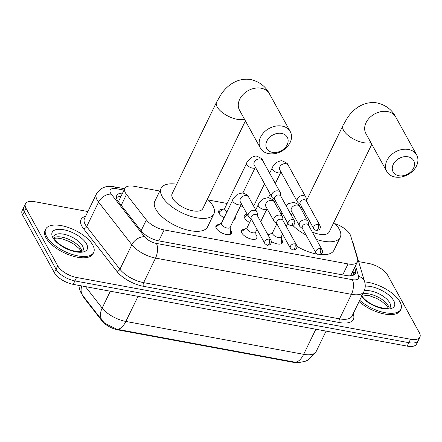 <?xml version="1.0" encoding="UTF-8"?>
<svg xmlns="http://www.w3.org/2000/svg" width="442" height="442" viewBox="0 0 442 442"><rect width="100%" height="100%" fill="white"/><g stroke="black" fill="none" stroke-linecap="round" stroke-linejoin="round"><path stroke-width="0.66" d="M230.376 230.033A8.531 3.768 -154.1 0 1 231.039 231A8.531 3.768 -154.1 0 1 231.332 233.365A8.531 3.768 -154.1 0 1 224.188 233.923A8.531 3.768 -154.1 0 1 216.276 228.271A8.531 3.768 -154.1 0 1 215.983 225.912A8.531 3.768 -154.1 0 1 219.188 224.602M255.929 234.757A8.531 3.768 -154.1 0 1 256.592 235.73A8.531 3.768 -154.1 0 1 256.885 238.089A8.531 3.768 -154.1 0 1 249.747 238.647A8.531 3.768 -154.1 0 1 241.829 233A8.531 3.768 -154.1 0 1 241.536 230.636A8.531 3.768 -154.1 0 1 244.741 229.326M281.488 239.487A8.531 3.768 -154.1 0 1 282.145 240.454A8.531 3.768 -154.1 0 1 282.438 242.813A8.531 3.768 -154.1 0 1 271.36 241.503M235.133 216.989A9.078 4.006 -154.1 0 1 235.111 218.751A9.078 4.006 -154.1 0 1 233.741 219.862M224.072 217.801A9.078 4.006 -154.1 0 1 219.099 213.337A9.078 4.006 -154.1 0 1 218.784 210.823A9.078 4.006 -154.1 0 1 222.901 209.464M249.625 222.525A9.078 4.006 -154.1 0 1 244.653 218.061A9.078 4.006 -154.1 0 1 244.338 215.552A9.078 4.006 -154.1 0 1 247.128 214.171M159.783 191.021L134.246 186.297A15.995 7.061 25.9 0 0 124.865 188.403A15.995 7.061 25.9 0 0 126.495 194.447L146.363 219.889A15.995 7.061 25.9 0 0 164.131 229.923L348.058 263.935A15.995 7.061 25.9 0 0 357.44 261.83A15.995 7.061 25.9 0 0 357.545 258.94L350.694 235.906A15.995 7.061 25.9 0 0 350.036 234.365A15.995 7.061 25.9 0 0 335.097 223.74M124.865 188.403L118.473 201.58A15.995 10.669 -38 0 0 118.329 201.591M83.102 296.013A14.398 6.354 25.9 0 0 84.588 298.604L101.969 320.864A14.398 6.354 25.9 0 0 117.959 329.898L292.919 362.252A14.398 6.354 25.9 0 0 297.914 362.434M350.572 275.83L357.44 261.83M281.814 213.585L280.593 213.359M268.388 211.105L266.051 210.668M242.835 206.381L240.498 205.944M227.111 203.469L208.353 199.999M267.819 234.586A8.531 3.768 -154.1 0 1 270.294 234.05M358.622 261.598L368.777 263.476A15.995 7.061 -154.1 0 1 387.623 275.128L419.347 332.699A15.995 7.061 -154.1 0 1 419.9 337.124A15.995 7.061 -154.1 0 1 410.519 339.229L76.565 277.477A15.995 7.061 -154.1 0 1 57.72 265.824L25.995 208.254L24.321 211.696A15.995 7.061 -154.1 0 1 23.774 207.27A15.995 7.061 -154.1 0 0 24.321 211.696L56.051 269.272L24.321 211.696L22.652 215.138A15.995 7.061 -154.1 0 1 22.1 210.712L25.443 203.828A15.995 7.061 -154.1 0 1 34.824 201.723L87.903 211.541M76.565 277.477L74.897 280.919A15.995 7.061 -154.1 0 1 56.051 269.272A15.995 7.061 -154.1 0 0 74.897 280.919L408.85 342.672L74.897 280.919L73.223 284.361A15.995 7.061 -154.1 0 1 54.377 272.714L22.652 215.138M419.9 337.124L418.226 340.572A15.995 7.061 -154.1 0 1 408.85 342.672A15.995 7.061 -154.1 0 0 418.226 340.572L416.557 344.014A15.995 7.061 -154.1 0 1 407.176 346.114L73.223 284.361M85.416 286.615L102.163 308.068A18.663 12.442 -38 0 0 102.334 320.649L104.782 323.295L116.705 329.202L294.516 362.086L299.731 362.396L305.019 361.352L307.643 360.23L316.168 351.517L326.074 331.119M25.995 208.254A15.995 7.061 -154.1 0 1 25.443 203.828M122.572 193.126A15.995 7.061 25.9 0 0 116.727 195.579A15.995 7.061 25.9 0 0 118.357 201.629L141.202 230.89A15.995 7.061 25.9 0 0 158.965 240.918L346.031 275.51A15.995 7.061 25.9 0 0 355.407 273.41A15.995 7.061 25.9 0 0 355.517 270.521L354.644 267.587M116.428 197.563A15.995 7.061 -154.1 0 1 120.898 196.568M352.976 271.029L353.843 273.963A15.995 7.061 -154.1 0 1 354.036 274.869M364.667 281.93A26.658 11.768 -154.1 0 1 399.96 301.853A26.658 11.768 -154.1 0 1 400.883 309.234A26.658 11.768 -154.1 0 1 383.943 312.477A26.658 11.768 -154.1 0 1 359.705 300.289M400.883 309.234L400.253 310.527A26.658 11.768 -154.1 0 1 383.319 313.77A26.658 11.768 -154.1 0 1 359.081 301.582M46.637 236.52A26.658 11.768 -154.1 0 1 45.714 229.138A26.658 11.768 -154.1 0 1 68.029 227.392A26.658 11.768 -154.1 0 1 92.765 245.045A26.658 11.768 -154.1 0 1 93.682 252.426A26.658 11.768 -154.1 0 1 71.366 254.172A26.658 11.768 -154.1 0 1 46.637 236.52M93.682 252.426L93.058 253.719A26.658 11.768 -154.1 0 1 70.742 255.459A26.658 11.768 -154.1 0 1 46.007 237.807A26.658 11.768 -154.1 0 1 45.09 230.426L45.714 229.138M407.994 156.794A11.73 8.928 151.1 0 0 393.247 164.385A11.73 8.928 151.1 0 0 398.794 175.728A11.73 8.928 151.1 0 0 413.541 168.137A11.73 8.928 151.1 0 0 407.994 156.794M395.037 177.004A17.061 12.984 -28.9 0 1 386.783 171.463A17.061 12.984 -28.9 0 1 390.43 155.656A17.061 12.984 -28.9 0 1 408.414 149.457A17.061 12.984 -28.9 0 1 416.668 154.993A17.061 12.984 -28.9 0 1 413.021 170.805A17.061 12.984 -28.9 0 1 395.037 177.004M300.173 207.248A29.327 12.945 -154.1 0 1 302.019 207.42M333.815 222.47A29.327 12.945 -154.1 0 1 339.235 229.183A29.327 12.945 -154.1 0 1 340.246 237.304A29.327 12.945 -154.1 0 1 316.395 239.448M312.328 232.067A17.061 7.531 25.9 0 0 329.218 231.945L371.794 144.263M306.052 235.045A29.327 12.945 -154.1 0 1 292.924 225.536M340.246 237.304L333.981 250.211A29.327 12.945 -154.1 0 1 320.45 254.581M316.809 254.073A29.327 12.945 -154.1 0 1 296.93 246.343M281.609 133.423A11.73 8.928 151.1 0 0 266.863 141.015A11.73 8.928 151.1 0 0 272.41 152.357A11.73 8.928 151.1 0 0 287.156 144.766A11.73 8.928 151.1 0 0 281.609 133.423M268.653 153.634A17.061 12.984 -28.9 0 1 260.393 148.092A17.061 12.984 -28.9 0 1 264.045 132.285A17.061 12.984 -28.9 0 1 282.029 126.086A17.061 12.984 -28.9 0 1 290.284 131.622A17.061 12.984 -28.9 0 1 286.631 147.435A17.061 12.984 -28.9 0 1 268.653 153.634M239.514 110.202L239.525 110.218A17.061 12.984 151.1 0 1 243.172 94.406A17.061 12.984 151.1 0 1 261.156 88.212A17.061 12.984 151.1 0 1 269.41 93.748C265.631 86.417 259.443 81.687 250.852 79.566C237.52 77.383 226.901 85.577 221.066 94.411L216.563 102.168L172.131 193.668A17.061 7.531 25.9 0 0 172.723 198.392A17.061 7.531 25.9 0 0 188.552 209.69A17.061 7.531 25.9 0 0 202.834 208.574L245.409 120.893M207.431 199.099A29.327 12.945 -154.1 0 1 212.851 205.812A29.327 12.945 -154.1 0 1 213.862 213.934A29.327 12.945 -154.1 0 1 189.32 215.851A29.327 12.945 -154.1 0 1 162.115 196.43A29.327 12.945 -154.1 0 1 161.103 188.314A29.327 12.945 -154.1 0 1 176.734 184.198M213.862 213.934L207.596 226.84A29.327 12.945 -154.1 0 1 183.049 228.757A29.327 12.945 -154.1 0 1 155.844 209.342A29.327 12.945 -154.1 0 1 154.833 201.22L161.103 188.314M247.498 214.84L245.492 216.204A8 3.53 25.9 0 0 244.89 216.878A8 3.53 25.9 0 0 244.868 218.42M306.51 201.198L306.146 198.22A4.801 3.652 151.1 0 0 305.814 197.182A4.801 3.652 151.1 0 0 303.494 195.624A4.801 3.652 151.1 0 0 297.46 198.729A4.801 3.652 151.1 0 0 297.411 201.812A4.801 3.652 151.1 0 0 298.112 202.651L300.438 204.547M318.229 224.398A3.464 2.635 151.1 0 1 319.909 225.519L306.317 200.856A3.464 2.635 151.1 0 0 304.637 199.729A3.464 2.635 151.1 0 0 300.284 201.972A3.464 2.635 151.1 0 0 300.245 204.198L313.837 228.868L316.245 230.602A3.464 1.646 100.5 0 0 317.958 229.16A3.464 1.646 -79.5 0 0 318.229 224.398A3.464 2.635 151.1 0 0 314.577 225.652A3.464 2.635 151.1 0 0 313.837 228.868M224.84 208.149L219.939 211.48A8 3.53 25.9 0 0 219.337 212.154A8 3.53 25.9 0 0 219.315 213.696M254.227 165.104L254.255 165.153A4.801 3.652 151.1 0 1 255.183 160.811A4.801 3.652 151.1 0 1 260.073 158.921A4.801 3.652 151.1 0 1 260.338 158.96A4.801 3.652 151.1 0 1 262.664 160.518C262.697 159.23 260.67 157.777 256.581 156.159C256.128 155.717 254.377 156.164 251.338 157.507C248.05 160.684 246.481 162.612 246.625 163.286L224.724 208.386A4.801 2.116 25.9 0 0 224.89 209.718A4.801 2.116 25.9 0 0 227 211.768M280.952 196.475L280.593 193.497A4.801 3.652 151.1 0 0 280.261 192.458A4.801 3.652 151.1 0 0 277.941 190.9A4.801 3.652 151.1 0 0 271.907 194.005A4.801 3.652 151.1 0 0 271.858 197.088A4.801 3.652 151.1 0 0 272.554 197.922L274.885 199.823M292.676 219.668A3.464 2.635 151.1 0 1 294.355 220.796L280.764 196.132A3.464 2.635 151.1 0 0 279.084 195.005A3.464 2.635 151.1 0 0 274.731 197.248A3.464 2.635 151.1 0 0 274.692 199.475L288.283 224.138L290.687 225.873A3.464 1.646 100.5 0 0 292.405 224.437A3.464 1.646 -79.5 0 0 292.676 219.668A3.464 2.635 151.1 0 0 289.024 220.928A3.464 2.635 151.1 0 0 288.283 224.138M276.819 223.867L272.537 232.685A4.801 2.116 25.9 0 0 272.703 234.017A4.801 2.116 25.9 0 0 277.156 237.194A4.801 2.116 25.9 0 0 281.173 236.879L282.548 234.039M308.671 225.426L308.306 222.448A4.801 3.652 151.1 0 0 307.975 221.409A4.801 3.652 151.1 0 0 305.654 219.851A4.801 3.652 151.1 0 0 299.621 222.956A4.801 3.652 151.1 0 0 299.571 226.039A4.801 3.652 151.1 0 0 300.273 226.873L302.599 228.774M320.395 248.619A3.464 2.635 151.1 0 1 322.069 249.747L308.477 225.083A3.464 2.635 151.1 0 0 306.803 223.956A3.464 2.635 151.1 0 0 302.444 226.199A3.464 2.635 151.1 0 0 302.405 228.426L315.997 253.089L318.406 254.824A3.464 1.646 100.5 0 0 320.118 253.388A3.464 1.646 -79.5 0 0 320.395 248.619A3.464 2.635 151.1 0 0 316.737 249.879A3.464 2.635 151.1 0 0 315.997 253.089M281.305 243.796A8 3.53 25.9 0 0 281.543 243.443A8 3.53 25.9 0 0 281.698 242.553L281.289 236.641M247.1 227.724L242.199 231.055A8 3.53 25.9 0 0 241.597 231.73A8 3.53 25.9 0 0 241.465 232.133M251.266 219.138L246.984 227.962A4.801 2.116 25.9 0 0 247.15 229.293A4.801 2.116 25.9 0 0 251.603 232.47A4.801 2.116 25.9 0 0 255.62 232.155L256.995 229.315M283.112 220.702L282.753 217.724A4.801 3.652 151.1 0 0 282.421 216.679A4.801 3.652 151.1 0 0 280.101 215.127A4.801 3.652 151.1 0 0 274.068 218.232A4.801 3.652 151.1 0 0 274.018 221.315A4.801 3.652 151.1 0 0 274.72 222.149L277.046 224.044M294.836 243.896A3.464 2.635 151.1 0 1 296.516 245.023L282.924 220.354A3.464 2.635 151.1 0 0 281.245 219.232A3.464 2.635 151.1 0 0 276.891 221.475A3.464 2.635 151.1 0 0 276.852 223.702L290.444 248.365L292.853 250.1A3.464 1.646 100.5 0 0 294.565 248.664A3.464 1.646 -79.5 0 0 294.836 243.896A3.464 2.635 151.1 0 0 291.184 245.155A3.464 2.635 151.1 0 0 290.444 248.365M255.752 239.067A8 3.53 25.9 0 0 255.99 238.719A8 3.53 25.9 0 0 256.145 237.829L255.73 231.917M221.547 223L216.646 226.332A8 3.53 25.9 0 0 216.044 227.006A8 3.53 25.9 0 0 215.911 227.403M232.713 199.999L221.431 223.238A4.801 2.116 25.9 0 0 221.597 224.564A4.801 2.116 25.9 0 0 226.044 227.74A4.801 2.116 25.9 0 0 230.061 227.431L241.349 204.187A4.801 2.116 25.9 0 1 238.79 204.861A4.801 2.116 25.9 0 1 232.879 201.325A4.801 2.116 25.9 0 1 232.713 199.999C232.536 199.37 234.116 197.436 237.453 194.204L242.675 192.872C246.763 194.491 248.791 195.944 248.752 197.231A4.801 3.652 151.1 0 0 246.432 195.673A4.801 3.652 151.1 0 0 246.166 195.635A4.801 3.652 151.1 0 0 241.271 197.519A4.801 3.652 151.1 0 0 240.349 201.861L248.459 216.591A4.801 3.652 151.1 0 0 249.161 217.425L251.492 219.32M257.559 215.978L257.2 212.994A4.801 3.652 151.1 0 0 256.868 211.956A4.801 3.652 151.1 0 0 254.548 210.398A4.801 3.652 151.1 0 0 248.514 213.503A4.801 3.652 151.1 0 0 248.459 216.591M269.283 239.172A3.464 2.635 151.1 0 1 270.963 240.293L257.371 215.63A3.464 2.635 151.1 0 0 255.691 214.503A3.464 2.635 151.1 0 0 251.338 216.746A3.464 2.635 151.1 0 0 251.299 218.978L264.891 243.641L267.294 245.376A3.464 1.646 100.5 0 0 269.012 243.94A3.464 1.646 -79.5 0 0 269.283 239.172A3.464 2.635 151.1 0 0 265.631 240.431A3.464 2.635 151.1 0 0 264.891 243.641M230.199 234.343A8 3.53 25.9 0 0 230.431 233.989A8 3.53 25.9 0 0 230.591 233.1L230.177 227.194M292.919 362.252L293.123 361.827M117.959 329.898L118.163 329.472M101.969 320.864L102.174 320.444M84.588 298.604L84.792 298.179M342.732 274.902L348.058 263.935M158.805 240.89L164.131 229.923M141.092 230.746L146.363 219.889M121.224 205.303L126.495 194.447M116.705 329.202A18.663 8.873 -79.5 0 0 125.848 321.444L303.66 354.324A18.663 8.873 100.5 0 1 294.516 362.086M110.34 291.223L102.163 308.068A21.326 9.415 25.9 0 0 125.848 321.444L138.037 296.344M315.848 329.229L303.66 354.324A21.326 9.415 25.9 0 0 316.168 351.517M102.334 320.649L82.969 295.842A18.663 12.442 -38 0 1 81.737 285.935M407.176 346.114L410.519 339.229M54.377 272.714L57.72 265.824M124.042 190.104L116.423 188.695A10.663 4.707 25.9 0 0 110.539 193.049A10.663 4.707 25.9 0 0 111.257 194.126L144.528 236.746A10.663 4.707 25.9 0 0 156.374 243.431L352.296 279.664A10.663 4.707 25.9 0 0 358.617 276.333L355.495 265.835M352.296 279.664A10.663 5.072 100.5 0 1 351.451 294.328L155.534 258.1A21.326 9.415 -154.1 0 1 131.849 244.724L98.572 202.105A21.326 9.415 -154.1 0 1 97.135 199.95A21.326 9.415 -154.1 0 1 96.4 194.044L84.488 218.575A21.326 9.415 25.9 0 0 85.223 224.481A21.326 9.415 25.9 0 0 86.66 226.635L119.937 269.255A21.326 9.415 25.9 0 0 143.622 282.631L339.539 318.859A21.326 9.415 25.9 0 0 352.047 316.058L363.959 291.527A21.326 9.415 -154.1 0 1 351.451 294.328L339.539 318.859A2.669 1.265 -79.5 0 0 339.329 322.527L143.412 286.3A23.995 10.591 -154.1 0 1 116.765 271.25L83.488 228.636A23.995 10.591 -154.1 0 1 85.56 216.365M83.488 228.636A2.669 1.779 142 0 0 86.66 226.635L98.572 202.105A10.663 7.111 -38 0 1 111.257 194.126M353.175 313.737L353.561 315.041A23.995 10.591 -154.1 0 1 339.329 322.527M144.528 236.746A10.663 7.111 -38 0 0 131.849 244.724L119.937 269.255A2.669 1.779 142 0 1 116.765 271.25M156.374 243.431A10.663 5.072 100.5 0 1 155.534 258.1L143.622 282.631A2.669 1.265 -79.5 0 0 143.412 286.3M352.738 314.632A2.669 2.216 163.4 0 0 353.561 315.041M358.617 276.333A10.663 8.873 -16.6 0 1 364.661 281.902L353.186 243.315A10.663 8.873 -16.6 0 0 352.351 241.476M124.694 188.756L114.185 186.817A10.663 5.072 100.5 0 1 116.423 188.695M353.843 273.963L355.517 270.521M364.263 290.858A16.255 7.177 -154.1 0 1 389.706 302.77A16.255 7.177 -154.1 0 1 390.264 307.273C389.883 306.875 390.971 310.151 378.7 307.173C370.164 304.046 364.468 300.157 361.622 295.516M365.247 286.151A19.454 8.586 -154.1 0 1 393.723 300.698A19.454 8.586 -154.1 0 1 384.534 308.886A19.454 8.586 -154.1 0 1 361.501 296.593M362.827 293.864A16.255 7.177 -154.1 0 1 388.242 305.781A16.255 7.177 -154.1 0 1 389.071 308.046M53.825 236.266A16.255 7.177 -154.1 0 1 67.427 235.205A16.255 7.177 -154.1 0 1 82.505 245.962A16.255 7.177 -154.1 0 1 83.063 250.465C82.682 250.073 83.776 253.343 71.505 250.365C62.963 247.238 57.267 243.354 54.421 238.708L53.825 236.266M52.874 237.669A19.454 8.586 -154.1 0 1 63.609 229.73A19.454 8.586 -154.1 0 1 86.527 243.896A19.454 8.586 -154.1 0 1 75.792 251.835A19.454 8.586 -154.1 0 1 52.874 237.669M53.952 237.68A16.255 7.177 -154.1 0 1 68.217 239.067A16.255 7.177 -154.1 0 1 81.041 248.979A16.255 7.177 -154.1 0 1 81.875 251.238M306.45 200.707L342.948 125.545L347.451 117.782C353.291 108.947 363.904 100.754 377.236 102.936C385.827 105.058 392.015 109.787 395.8 117.119A17.061 12.984 151.1 0 0 387.54 111.583A17.061 12.984 151.1 0 0 369.556 117.776A17.061 12.984 151.1 0 0 365.91 133.589L386.783 171.463M342.948 125.545A17.061 7.531 25.9 0 0 343.533 130.263A17.061 7.531 25.9 0 0 363.639 142.694A17.061 7.531 25.9 0 0 370.871 142.595M216.563 102.168A17.061 7.531 25.9 0 0 217.149 106.892A17.061 7.531 25.9 0 0 237.255 119.318A17.061 7.531 25.9 0 0 244.487 119.224M269.653 173.209L272.178 168.01A4.801 2.116 25.9 0 0 272.344 169.341A4.801 2.116 25.9 0 0 278.256 172.877A4.801 2.116 25.9 0 0 280.808 172.203L280.946 171.938M272.178 168.01C272.034 167.336 273.604 165.413 276.891 162.236C279.935 160.888 281.681 160.44 282.134 160.888C286.228 162.501 288.25 163.954 288.217 165.242A4.801 3.652 151.1 0 0 285.891 163.689A4.801 3.652 151.1 0 0 285.631 163.645A4.801 3.652 151.1 0 0 280.736 165.535A4.801 3.652 151.1 0 0 279.808 169.877L279.786 169.827M246.625 163.286A4.801 2.116 25.9 0 0 246.791 164.612A4.801 2.116 25.9 0 0 252.702 168.153A4.801 2.116 25.9 0 0 255.255 167.479L255.393 167.209M286.118 205.85L288.56 203.651L293.781 202.325C297.869 203.939 299.897 205.392 299.858 206.679A4.801 3.652 151.1 0 0 297.538 205.121A4.801 3.652 151.1 0 0 297.273 205.082A4.801 3.652 151.1 0 0 292.377 206.972A4.801 3.652 151.1 0 0 291.455 211.315L299.571 226.039M290.819 214.376A4.801 2.116 25.9 0 0 292.455 213.641L292.587 213.37M255.747 209.917L258.266 204.723A4.801 2.116 25.9 0 0 258.432 206.049A4.801 2.116 25.9 0 0 264.344 209.591A4.801 2.116 25.9 0 0 266.902 208.917L267.034 208.646M258.266 204.723C258.089 204.093 259.669 202.165 263.007 198.928L268.228 197.596C272.316 199.215 274.344 200.668 274.305 201.955A4.801 3.652 151.1 0 0 271.985 200.397A4.801 3.652 151.1 0 0 271.719 200.359A4.801 3.652 151.1 0 0 266.824 202.248A4.801 3.652 151.1 0 0 265.902 206.585L274.018 221.315M353.523 275.139L352.556 271.891M82.969 295.842L81.151 293.096L79.593 289.466L78.77 285.388M363.959 291.527C365.401 288.422 365.633 285.212 364.661 281.902M114.185 186.817C106.329 185.253 100.4 187.662 96.4 194.044M351.865 240.183L353.186 243.315M388.407 308.229L386.512 305.505L381.601 301.273L376.545 298.344L369.219 295.648L362.285 294.98M81.212 251.426L79.317 248.697L74.4 244.465L69.35 241.536L62.024 238.84L57.256 238.105L54.217 238.315M301.82 210.237L302.643 208.547M395.8 117.119L416.668 154.993M239.525 110.218L260.393 148.092M269.41 93.748L290.284 131.622M319.909 225.519C320.721 227 320.422 228.464 319.013 229.917L316.245 230.602M244.89 216.878L244.481 217.724M253.664 206.138L264.52 183.778M279.808 169.877L297.411 201.812M268.465 197.629L270.195 194.071M275.327 183.502L280.808 172.203M288.217 165.242L305.814 197.182M294.355 220.796C295.168 222.276 294.864 223.74 293.46 225.193L290.687 225.873M219.337 212.154L218.928 213M254.255 165.153L271.858 197.088M242.912 192.905L255.255 167.479M262.664 160.518L280.261 192.458M322.069 249.747C322.881 251.227 322.583 252.691 321.174 254.144L318.406 254.824M272.653 232.448L268.277 235.426M281.3 214.646L282.118 212.956M281.543 243.443L281.388 243.763M286.256 226.403L287.792 223.249M291.499 215.613L292.455 213.641M299.858 206.679L307.975 221.409M296.516 245.023C297.328 246.498 297.03 247.968 295.621 249.421L292.853 250.1M241.597 231.73L241.442 232.05M255.99 238.719L255.835 239.034M260.703 221.68L266.902 208.917M274.305 201.955L282.421 216.679M270.963 240.293C271.775 241.774 271.471 243.238 270.068 244.697L267.294 245.376M216.044 227.006L215.889 227.321M230.431 233.989L230.276 234.31M248.752 197.231L256.868 211.956"/></g></svg>

